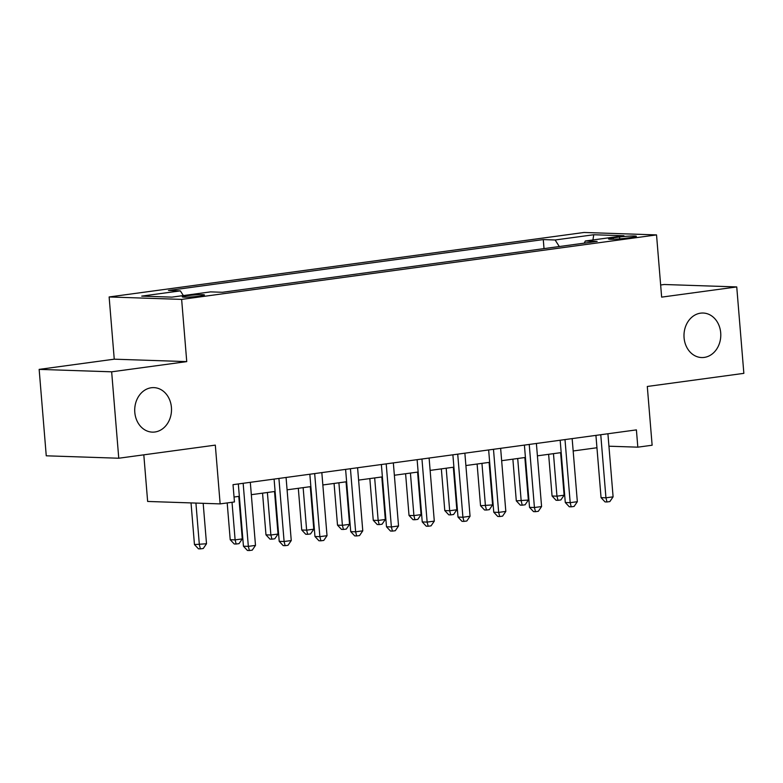 <?xml version="1.0" encoding="UTF-8"?>
<svg xmlns="http://www.w3.org/2000/svg" width="783" height="783" viewBox="0 0 783 783"><rect width="100%" height="100%" fill="white"/><g stroke="black" fill="none" stroke-linecap="round" stroke-linejoin="round"><path stroke-width="1.17" d="M171.418 407.395A22.267 18.391 -88.1 0 1 152.362 432.128A22.267 18.391 -88.1 0 1 134.803 412.367A22.267 18.391 -88.1 0 1 153.859 387.624A22.267 18.391 -88.1 0 1 171.418 407.395M720.703 332.804A22.267 18.391 -88.1 0 1 701.646 357.547A22.267 18.391 -88.1 0 1 684.078 337.776A22.267 18.391 -88.1 0 1 703.134 313.034A22.267 18.391 -88.1 0 1 720.703 332.804M199.626 296.121A11.138 0.871 -4.7 0 0 204.451 294.995A11.138 0.871 -4.7 0 0 198.491 294.711A11.138 0.871 -4.7 0 0 187.078 295.7A11.138 0.871 -4.7 0 0 182.253 296.826A11.138 0.871 -4.7 0 0 188.204 297.109A11.138 0.871 -4.7 0 0 199.626 296.121M143.808 454.835L147.644 501.453L220.14 503.89L234.45 501.952L233.021 484.667L636.403 429.887L637.822 447.171L652.131 445.233L647.296 386.469L743.85 373.354L736.744 286.93L664.238 284.503L660.646 284.992M39.15 369.38L46.256 455.804L118.762 458.231L111.656 371.817L186.746 361.619L181.636 299.39L109.131 296.963L114.249 359.182L39.15 369.38L111.656 371.817M181.636 299.39L656.536 234.91L584.03 232.473L109.131 296.963M619.549 237.014L613.255 237.866A10.786 0.842 -4.7 0 0 608.577 238.952A10.786 0.842 -4.7 0 0 614.352 239.226A10.786 0.842 -4.7 0 0 625.402 238.277L631.695 237.415A10.786 0.842 -4.7 0 0 636.373 236.329A10.786 0.842 -4.7 0 0 630.609 236.055A10.786 0.842 -4.7 0 0 619.549 237.014L619.705 238.884M559.297 246.537L555.127 239.98L543.275 239.588L168.502 290.473L180.354 290.875L183.359 295.573M555.127 239.98L593.749 234.743L623.924 235.752L585.302 240.998L584.245 243.151M180.354 290.875L141.733 296.121L171.917 297.129L210.539 291.883L222.392 292.284L597.165 241.399L585.302 240.998M220.14 503.89L215.315 445.126L118.762 458.231M656.536 234.91L661.645 297.129L736.744 286.93M608.939 446.202L637.822 447.171M234.039 497.029L239.344 496.305M251.323 494.68L275.097 491.45M287.087 489.825L310.861 486.595M322.841 484.971L346.624 481.741M358.604 480.106L382.388 476.886M394.368 475.252L418.142 472.022M430.131 470.397L453.905 467.167M465.885 465.542L489.669 462.313M501.649 460.688L525.422 457.458M537.412 455.833L561.186 452.603M573.166 450.979L596.949 447.749M543.275 239.588L544.019 248.612M592.927 239.96L593.749 234.743M186.746 361.619L114.249 359.182M595.932 435.387L601.05 497.645L605.944 497.812L600.776 434.898A3.475 2.878 91.9 0 0 600.757 434.731M613.099 496.843L609.849 501.58L606.991 501.972L605.944 497.812L613.099 496.843L607.931 433.929A3.475 2.878 91.9 0 1 607.911 433.762M606.991 501.972L605.034 501.903L601.05 497.645M548.629 454.306L552.064 496.001L556.958 496.168L564.112 495.199L560.618 452.682M553.464 453.651L556.958 496.168L558.005 500.327L556.047 500.259L552.064 496.001M564.112 495.199L560.863 499.936L558.005 500.327M560.168 440.242L565.287 502.51L570.19 502.666L565.013 439.752A3.475 2.878 91.9 0 0 564.993 439.586M577.335 501.697L574.096 506.435L571.228 506.826L570.19 502.666L577.335 501.697L572.167 438.783A3.475 2.878 91.9 0 1 572.158 438.617M571.228 506.826L569.27 506.758L565.287 502.51M524.404 445.096L529.523 507.364L534.427 507.521L529.249 444.607A3.475 2.878 91.9 0 0 529.239 444.441M541.582 506.552L538.332 511.289L535.474 511.681L534.427 507.521L541.582 506.552L536.404 443.638A3.475 2.878 91.9 0 1 536.394 443.472M535.474 511.681L533.517 511.612L529.523 507.364M488.651 449.951L493.77 512.219L498.663 512.385L493.496 449.471A3.475 2.878 91.9 0 0 493.476 449.295M505.818 511.407L502.569 516.144L499.711 516.535L498.663 512.385L505.818 511.407L500.65 448.493A3.475 2.878 91.9 0 1 500.631 448.326M499.711 516.535L497.753 516.467L493.77 512.219M512.875 459.161L516.3 500.866L528.349 500.053L524.855 457.536M517.7 458.505L521.194 501.022L522.241 505.182L520.284 505.113L516.3 500.866M528.349 500.053L525.109 504.79L522.241 505.182M477.111 464.016L480.537 505.72L492.595 504.908L489.091 462.391M481.946 463.36L485.44 505.877L486.488 510.036L484.52 509.968L480.537 505.72M492.595 504.908L489.346 509.645L486.488 510.036M441.348 468.87L444.783 510.575L449.677 510.741L456.832 509.762L453.337 467.245M446.183 468.214L449.677 510.741L450.724 514.891L448.767 514.822L444.783 510.575M456.832 509.762L453.582 514.5L450.724 514.891M452.887 454.806L458.006 517.074L462.91 517.24L457.732 454.326A3.475 2.878 91.9 0 0 457.712 454.15M470.054 516.261L466.815 520.998L463.947 521.39L462.91 517.24L470.054 516.261L464.887 453.347A3.475 2.878 91.9 0 1 464.877 453.181M463.947 521.39L461.99 521.321L458.006 517.074M405.594 473.735L409.02 515.429L413.913 515.596L421.068 514.617L417.574 472.1M410.419 473.079L413.913 515.596L414.961 519.746L413.003 519.677L409.02 515.429M421.068 514.617L417.828 519.354L414.961 519.746M417.124 459.66L422.243 521.928L427.146 522.095L421.968 459.181A3.475 2.878 91.9 0 0 421.959 459.004M434.301 521.126L431.051 525.853L428.193 526.245L427.146 522.095L434.301 521.126L429.123 458.212A3.475 2.878 91.9 0 1 429.113 458.035M428.193 526.245L426.226 526.176L422.243 521.928M381.37 464.525L386.489 526.783L391.383 526.949L386.215 464.035A3.475 2.878 91.9 0 0 386.195 463.869M398.537 525.98L395.288 530.717L392.43 531.099L391.383 526.949L398.537 525.98L393.36 463.066A3.475 2.878 91.9 0 1 393.35 462.89M392.43 531.099L390.472 531.04L386.489 526.783M345.606 469.379L350.725 531.637L355.629 531.804L350.451 468.89A3.475 2.878 91.9 0 0 350.432 468.723M362.774 530.835L359.534 535.572L356.666 535.954L355.629 531.804L362.774 530.835L357.606 467.921A3.475 2.878 91.9 0 1 357.596 467.745M356.666 535.954L354.709 535.895L350.725 531.637M369.83 478.589L373.256 520.284L378.16 520.45L385.305 519.481L381.81 476.955M374.666 477.933L378.16 520.45L379.207 524.6L377.24 524.532L373.256 520.284M385.305 519.481L382.065 524.209L379.207 524.6M334.067 483.444L337.502 525.139L342.396 525.305L349.551 524.336L346.057 481.819M338.902 482.788L342.396 525.305L343.443 529.455L341.486 529.396L337.502 525.139M349.551 524.336L346.301 529.073L343.443 529.455M298.313 488.298L301.739 529.993L306.633 530.16L313.787 529.191L310.293 486.674M303.138 487.643L306.633 530.16L307.68 534.309L305.722 534.251L301.739 529.993M313.787 529.191L310.538 533.928L307.68 534.309M309.843 474.234L314.962 536.492L319.865 536.658L314.688 473.744A3.475 2.878 91.9 0 0 314.678 473.578M327.02 535.689L323.771 540.427L320.913 540.808L319.865 536.658L327.02 535.689L321.842 472.775A3.475 2.878 91.9 0 1 321.833 472.609M320.913 540.808L318.945 540.75L314.962 536.492M262.55 493.153L265.975 534.848L270.879 535.014L278.024 534.045L274.53 491.528M267.385 492.497L270.879 535.014L271.916 539.164L269.959 539.105L265.975 534.848M278.024 534.045L274.784 538.782L271.916 539.164M274.089 479.088L279.208 541.347L284.102 541.513L278.934 478.599A3.475 2.878 91.9 0 0 278.914 478.433M291.256 540.544L288.007 545.281L285.149 545.673L284.102 541.513L291.256 540.544L286.079 477.63A3.475 2.878 91.9 0 1 286.069 477.464M285.149 545.673L283.192 545.604L279.208 541.347M227.197 502.931L230.212 539.702L235.115 539.869L242.27 538.9L238.776 496.383M232.022 502.275L235.115 539.869L236.163 544.028L234.205 543.96L230.212 539.702M242.27 538.9L239.021 543.637L236.163 544.028M238.326 483.943L243.444 546.211L248.338 546.368L243.17 483.454A3.475 2.878 91.9 0 0 243.151 483.287M255.493 545.399L252.253 550.136L249.386 550.527L248.338 546.368L255.493 545.399L250.325 482.485A3.475 2.878 91.9 0 1 250.315 482.318M249.386 550.527L247.428 550.459L243.444 546.211M191.032 502.911L194.458 544.567L206.506 543.754L203.179 503.322M195.926 503.077L199.352 544.723L200.399 548.883L198.442 548.814L194.458 544.567M206.506 543.754L203.257 548.491L200.399 548.883M613.373 239.265L613.255 237.866M600.776 434.898L599.758 434.868M565.013 439.752L564.005 439.723M529.249 444.607L528.241 444.578M493.496 449.471L492.478 449.432M457.732 454.326L456.724 454.287M421.968 459.181L420.96 459.141M386.215 464.035L385.197 463.996M350.451 468.89L349.443 468.86M314.688 473.744L313.68 473.715M278.934 478.599L277.916 478.57M243.17 483.454L242.162 483.424"/></g></svg>
